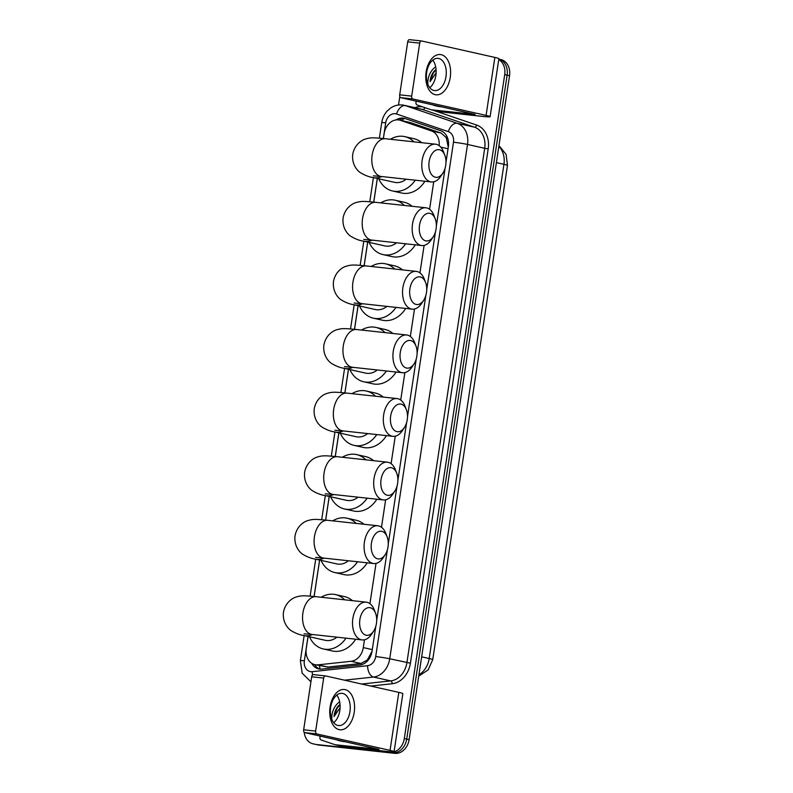 <?xml version="1.0" encoding="UTF-8"?>
<svg xmlns="http://www.w3.org/2000/svg" width="793" height="793" viewBox="0 0 793 793"><rect width="100%" height="100%" fill="white"/><g stroke="black" fill="none" stroke-linecap="round" stroke-linejoin="round"><path stroke-width="1.19" d="M448.273 147.131L446.31 137.675L441.156 133.085L410.239 122.548L399.454 120.07A15.196 12.034 -77.4 0 0 398.393 119.902A15.196 12.034 -77.4 0 0 384.129 133.591L383.386 138.517M439.173 145.664A15.196 12.034 -77.4 0 0 431.362 130.895L400.445 120.358A15.196 12.034 -77.4 0 0 399.454 120.07M308.08 636.452L306.257 648.545A15.196 12.034 -77.4 0 0 314.92 664.673L327.896 667.052L360.944 663.483L367.318 660.024L372.036 651.251M314.92 664.673A15.196 12.034 -77.4 0 0 318.092 664.851L351.15 661.283A15.196 12.034 -77.4 0 0 363.293 647.594L364.473 639.782M369.934 603.661L376.031 563.387M381.492 527.266L385.646 499.788M391.108 463.667L395.261 436.19M400.723 400.069L404.876 372.591M410.338 336.48L414.501 309.002M419.963 272.881L424.116 245.404M429.578 209.283L433.731 181.805M377.349 178.484L373.771 202.116M367.724 242.073L364.156 265.714M358.109 305.672L354.53 329.313M348.494 369.27L344.915 392.902M338.869 432.869L335.3 456.5M329.254 496.458L325.675 520.099M319.638 560.056L314.127 596.495M498.757 59.544A15.196 12.034 102.6 0 1 504.715 74.611L404.301 738.57A15.196 12.034 102.6 0 1 390.037 752.27L316.486 744.538A15.196 12.034 102.6 0 1 315.436 744.359A15.196 12.034 102.6 0 0 316.486 744.538L392.446 752.805L318.905 745.073A15.196 12.034 102.6 0 1 317.844 744.895L313.017 743.814A15.196 12.034 102.6 0 1 304.225 732.286M404.301 738.57L406.71 739.116A15.196 12.034 102.6 0 1 392.446 752.805A15.196 12.034 102.6 0 0 406.71 739.116L507.123 75.157L406.71 739.116L409.119 739.661A15.196 12.034 102.6 0 1 394.864 753.35L318.905 745.073M498.817 59.118A15.196 12.034 102.6 0 1 507.123 75.157A15.196 12.034 102.6 0 0 498.817 59.118M498.827 59.108L500.869 59.564A15.196 12.034 102.6 0 1 509.542 75.692L409.119 739.661M445.973 162.367L448.362 146.546A15.196 12.034 -77.4 0 0 440.69 130.696L405.134 118.573A15.196 12.034 -77.4 0 0 404.143 118.296A15.196 12.034 -77.4 0 0 403.082 118.117A15.196 12.034 -77.4 0 0 396.024 119.931M399.186 120.021A15.196 12.034 102.6 0 1 405.342 118.643M398.522 105.013L399.811 96.528M314.078 743.993A15.196 12.034 102.6 0 1 313.017 743.814M311.669 663.275A15.196 12.034 -77.4 0 0 318.697 668.905A15.196 12.034 -77.4 0 0 321.879 669.084L359.883 664.98A15.196 12.034 -77.4 0 0 372.026 651.291L375.813 626.242M376.705 620.344L387.371 549.846M388.263 543.948L396.986 486.248M397.878 480.35L406.611 422.649M407.493 416.761L416.226 359.051M417.118 353.163L425.841 295.452M426.733 289.564L435.456 231.863M436.348 225.965L445.081 168.265M319.926 669.094A15.196 12.034 102.6 0 1 314.514 664.574M438.826 106.193A25.317 20.063 102.6 0 1 437.31 106.093A25.317 20.063 102.6 0 1 435.545 105.806A25.317 20.063 102.6 0 1 432.423 104.755M441.235 106.728A25.317 20.063 102.6 0 1 439.719 106.639A25.317 20.063 102.6 0 1 437.964 106.341L435.545 105.806M427.903 84.514A16.504 13.084 102.6 0 1 435.684 66.899M436.051 69.487L434.277 71.043C431.779 74.036 430.381 77.565 430.074 81.639L436.11 72.807M436.081 69.873L433.335 72.916L430.074 81.639M426.128 71.975A20.251 12.311 -83.8 0 1 441.205 54.677A20.251 12.311 -83.8 0 1 450.246 77.387A20.251 12.311 -83.8 0 1 435.159 94.674A20.251 12.311 -83.8 0 1 426.128 71.975M445.983 76.643A16.207 9.853 96.2 0 0 438.093 58.365A16.207 9.853 96.2 0 0 426.693 72.312A16.207 9.853 96.2 0 0 434.584 90.59A16.207 9.853 96.2 0 0 445.983 76.643M432.77 60.149A16.207 9.853 -83.8 0 1 435.843 75.533A16.207 9.853 -83.8 0 1 429.766 87.706M400.822 97.668A2.528 1.536 -83.8 0 1 399.692 94.823L411.686 96.131A2.528 1.536 96.2 0 0 412.816 98.966L400.822 97.668L475.096 114.42L431.293 109.791A2.528 2.002 -77.4 0 1 431.124 109.761A2.528 2.002 -77.4 0 1 430.956 109.712L417.257 105.043A2.528 2.002 -77.4 0 1 415.978 102.396L416.176 101.108M440.343 111.813A2.528 2.002 102.6 0 1 440.165 111.783A2.528 2.002 102.6 0 1 439.996 111.744L431.293 109.781L440.343 111.813L482.144 116.373A20.251 1.1 -171.4 0 0 490.114 116.69A20.251 1.1 -171.4 0 0 486.079 115.401L412.816 98.966M490.114 116.69L498.886 58.692A20.251 1.1 -171.4 0 0 494.852 57.413L421.589 40.978A2.528 1.536 96.2 0 0 421.479 40.958A2.528 1.536 96.2 0 0 419.705 43.139L407.711 41.831A2.528 1.536 -83.8 0 1 409.485 39.65A2.528 1.536 -83.8 0 1 409.594 39.67L421.38 40.949M411.686 96.131L419.705 43.139M399.692 94.823L407.711 41.831M342.794 741.158A25.317 20.063 102.6 0 1 341.277 741.058A25.317 20.063 102.6 0 1 339.523 740.771A25.317 20.063 102.6 0 1 336.391 739.71M345.213 741.693A25.317 20.063 102.6 0 1 343.696 741.604A25.317 20.063 102.6 0 1 341.932 741.306L339.523 740.771M331.88 719.479A16.504 13.084 102.6 0 1 339.662 701.864M340.019 704.452L338.244 706.008C335.746 708.992 334.349 712.53 334.051 716.604L340.078 707.772M340.048 704.838L337.303 707.881L334.051 716.604M429.132 161.643A13.927 8.465 96.2 0 0 432.879 175.996A13.927 8.465 96.2 0 0 442.89 173.112A13.927 8.465 96.2 0 0 445.716 165.36A13.927 8.465 96.2 0 0 444.833 155.289A13.927 8.465 96.2 0 0 436.249 150.055A13.927 8.465 96.2 0 0 429.132 161.643M442.89 173.112L440.888 176.175A18.992 11.538 -83.8 0 1 431.372 181.944A18.992 11.538 -83.8 0 1 422.124 160.533A18.992 11.538 -83.8 0 1 435.486 144.187A18.992 11.538 -83.8 0 1 443.535 151.869L444.833 155.289M373.334 175.838L381.393 176.502A18.992 11.538 96.2 0 1 372.145 155.081A18.992 11.538 96.2 0 1 385.507 138.745C373.969 137.685 371.183 137.328 365.751 138.953C361.836 139.935 354.59 144.465 352.726 154.298C351.596 164.24 357.177 170.713 360.627 172.805C365.028 175.441 369.29 177.037 373.394 177.592L394.498 182.331A18.992 15.047 -77.4 0 0 395.826 182.549A18.992 15.047 -77.4 0 0 406.145 179.198M415.254 180.189A27.854 22.065 102.6 0 1 394.498 191.301A27.854 22.065 102.6 0 1 392.565 190.974A27.854 22.065 102.6 0 1 378.747 178.792M390.424 139.281A27.854 22.065 102.6 0 1 402.814 136.307A27.854 22.065 102.6 0 1 404.757 136.624A27.854 22.065 102.6 0 1 413.926 141.838M424.929 181.24A27.854 22.065 102.6 0 1 403.548 193.323A27.854 22.065 102.6 0 1 401.605 193.006L392.565 190.974M404.757 136.624L413.797 138.656A27.854 22.065 102.6 0 1 421.717 142.69M419.517 225.242A13.927 8.465 96.2 0 0 423.254 239.595A13.927 8.465 96.2 0 0 433.275 236.71A13.927 8.465 96.2 0 0 436.1 228.959A13.927 8.465 96.2 0 0 435.218 218.888A13.927 8.465 96.2 0 0 426.634 213.654A13.927 8.465 96.2 0 0 419.517 225.242M433.275 236.71L431.263 239.773A18.992 11.538 -83.8 0 1 421.757 245.543A18.992 11.538 -83.8 0 1 412.509 224.122A18.992 11.538 -83.8 0 1 425.871 207.786A18.992 11.538 -83.8 0 1 433.91 215.468L435.218 218.888M363.719 239.436L371.778 240.091A18.992 11.538 96.2 0 1 362.53 218.68A18.992 11.538 96.2 0 1 375.892 202.344C364.354 201.283 361.568 200.916 356.136 202.552C352.221 203.533 344.965 208.063 343.101 217.897C341.981 227.839 347.562 234.312 351.012 236.403C355.413 239.04 359.675 240.636 363.779 241.191L384.883 245.929A18.992 15.047 -77.4 0 0 386.201 246.147A18.992 15.047 -77.4 0 0 396.53 242.797M405.629 243.788A27.854 22.065 102.6 0 1 384.883 254.9A27.854 22.065 102.6 0 1 382.94 254.573A27.854 22.065 102.6 0 1 369.132 242.39M380.809 202.869A27.854 22.065 102.6 0 1 393.199 199.895A27.854 22.065 102.6 0 1 395.142 200.223A27.854 22.065 102.6 0 1 404.311 205.437M415.314 244.839A27.854 22.065 102.6 0 1 393.923 256.922A27.854 22.065 102.6 0 1 391.99 256.605L382.94 254.573M395.142 200.223L404.182 202.245A27.854 22.065 102.6 0 1 412.092 206.279M409.902 288.83A13.927 8.465 96.2 0 0 413.639 303.184A13.927 8.465 96.2 0 0 423.66 300.309A13.927 8.465 96.2 0 0 426.475 292.558A13.927 8.465 96.2 0 0 425.603 282.486A13.927 8.465 96.2 0 0 417.009 277.253A13.927 8.465 96.2 0 0 409.902 288.83M423.66 300.309L421.648 303.362A18.992 11.538 -83.8 0 1 412.132 309.141A18.992 11.538 -83.8 0 1 402.884 287.72A18.992 11.538 -83.8 0 1 416.246 271.384A18.992 11.538 -83.8 0 1 424.295 279.067L425.603 282.486M354.104 303.035L362.163 303.689A18.992 11.538 96.2 0 1 352.915 282.278A18.992 11.538 96.2 0 1 366.277 265.933C354.729 264.872 351.943 264.515 346.511 266.141C342.596 267.122 335.35 271.662 333.486 281.485C332.356 291.428 337.947 297.9 341.396 300.002C345.798 302.639 350.05 304.234 354.164 304.79L375.267 309.518A18.992 15.047 -77.4 0 0 376.586 309.746A18.992 15.047 -77.4 0 0 386.905 306.385M396.014 307.377A27.854 22.065 102.6 0 1 375.267 318.489A27.854 22.065 102.6 0 1 373.325 318.171A27.854 22.065 102.6 0 1 359.516 305.989M371.183 266.468A27.854 22.065 102.6 0 1 383.584 263.494A27.854 22.065 102.6 0 1 385.517 263.821A27.854 22.065 102.6 0 1 394.686 269.035M405.689 308.437A27.854 22.065 102.6 0 1 384.308 320.521A27.854 22.065 102.6 0 1 382.375 320.203L373.325 318.171M385.517 263.821L394.567 265.843A27.854 22.065 102.6 0 1 402.477 269.878M400.277 352.429A13.927 8.465 96.2 0 0 404.024 366.782A13.927 8.465 96.2 0 0 414.035 363.908A13.927 8.465 96.2 0 0 416.86 356.146A13.927 8.465 96.2 0 0 415.978 346.075A13.927 8.465 96.2 0 0 407.394 340.841A13.927 8.465 96.2 0 0 400.277 352.429M414.035 363.908L412.033 366.961A18.992 11.538 -83.8 0 1 402.517 372.73A18.992 11.538 -83.8 0 1 393.269 351.319A18.992 11.538 -83.8 0 1 406.631 334.973A18.992 11.538 -83.8 0 1 414.68 342.655L415.978 346.075M344.489 366.634L352.538 367.288A18.992 11.538 96.2 0 1 343.29 345.877A18.992 11.538 96.2 0 1 356.652 329.531C345.114 328.471 342.328 328.114 336.896 329.739C332.981 330.721 325.735 335.251 323.871 345.084C322.741 355.026 328.322 361.499 331.781 363.591C336.182 366.237 340.435 367.833 344.549 368.388L365.652 373.116A18.992 15.047 -77.4 0 0 366.971 373.334A18.992 15.047 -77.4 0 0 377.29 369.984M386.399 370.975A27.854 22.065 102.6 0 1 365.642 382.087A27.854 22.065 102.6 0 1 363.709 381.77A27.854 22.065 102.6 0 1 349.901 369.588M361.568 330.066A27.854 22.065 102.6 0 1 373.969 327.093A27.854 22.065 102.6 0 1 375.902 327.41A27.854 22.065 102.6 0 1 385.071 332.624M396.074 372.026A27.854 22.065 102.6 0 1 374.692 384.119A27.854 22.065 102.6 0 1 372.75 383.792L363.709 381.77M375.902 327.41L384.942 329.442A27.854 22.065 102.6 0 1 392.862 333.476M390.662 416.028A13.927 8.465 96.2 0 0 394.408 430.381A13.927 8.465 96.2 0 0 404.42 427.496A13.927 8.465 96.2 0 0 407.245 419.745A13.927 8.465 96.2 0 0 406.363 409.674A13.927 8.465 96.2 0 0 397.779 404.44A13.927 8.465 96.2 0 0 390.662 416.028M404.42 427.496L402.408 430.559A18.992 11.538 -83.8 0 1 392.902 436.328A18.992 11.538 -83.8 0 1 383.653 414.917A18.992 11.538 -83.8 0 1 397.015 398.572A18.992 11.538 -83.8 0 1 405.054 406.254L406.363 409.674M334.864 430.232L342.923 430.886A18.992 11.538 96.2 0 1 333.675 409.466A18.992 11.538 96.2 0 1 347.037 393.13C335.498 392.069 332.713 391.712 327.281 393.338C323.366 394.319 316.11 398.849 314.256 408.682C313.126 418.625 318.707 425.098 322.156 427.189C326.557 429.826 330.82 431.422 334.924 431.977L356.027 436.715A18.992 15.047 -77.4 0 0 357.356 436.933A18.992 15.047 -77.4 0 0 367.674 433.583M376.774 434.574A27.854 22.065 102.6 0 1 356.027 445.686A27.854 22.065 102.6 0 1 354.094 445.359A27.854 22.065 102.6 0 1 340.276 433.186M351.953 393.665A27.854 22.065 102.6 0 1 364.344 390.691A27.854 22.065 102.6 0 1 366.287 391.008A27.854 22.065 102.6 0 1 375.456 396.222M386.459 435.625A27.854 22.065 102.6 0 1 365.077 447.718A27.854 22.065 102.6 0 1 363.135 447.391L354.094 445.359M366.287 391.008L375.327 393.041A27.854 22.065 102.6 0 1 383.237 397.075M381.046 479.626A13.927 8.465 96.2 0 0 384.783 493.98A13.927 8.465 96.2 0 0 394.805 491.095A13.927 8.465 96.2 0 0 397.63 483.343A13.927 8.465 96.2 0 0 396.748 473.272A13.927 8.465 96.2 0 0 388.154 468.039A13.927 8.465 96.2 0 0 381.046 479.626M394.805 491.095L392.793 494.158A18.992 11.538 -83.8 0 1 383.277 499.927A18.992 11.538 -83.8 0 1 374.028 478.506A18.992 11.538 -83.8 0 1 387.39 462.17A18.992 11.538 -83.8 0 1 395.439 469.852L396.748 473.272M325.249 493.821L333.308 494.485A18.992 11.538 96.2 0 1 324.059 473.064A18.992 11.538 96.2 0 1 337.421 456.728C325.873 455.668 323.098 455.311 317.656 456.937C313.741 457.918 306.494 462.448 304.631 472.281C303.511 482.223 309.092 488.696 312.541 490.788C316.942 493.424 321.195 495.02 325.308 495.575L346.412 500.314A18.992 15.047 -77.4 0 0 347.731 500.532A18.992 15.047 -77.4 0 0 358.059 497.181M367.159 498.173A27.854 22.065 102.6 0 1 346.412 509.284A27.854 22.065 102.6 0 1 344.469 508.957A27.854 22.065 102.6 0 1 330.661 496.775M342.338 457.264A27.854 22.065 102.6 0 1 354.729 454.28A27.854 22.065 102.6 0 1 356.662 454.607A27.854 22.065 102.6 0 1 365.831 459.821M376.834 499.223A27.854 22.065 102.6 0 1 355.452 511.307A27.854 22.065 102.6 0 1 353.519 510.989L344.469 508.957M356.662 454.607L365.712 456.639A27.854 22.065 102.6 0 1 373.622 460.664M371.431 543.215A13.927 8.465 96.2 0 0 375.168 557.568A13.927 8.465 96.2 0 0 385.19 554.694A13.927 8.465 96.2 0 0 388.005 546.942A13.927 8.465 96.2 0 0 387.123 536.871A13.927 8.465 96.2 0 0 378.539 531.637A13.927 8.465 96.2 0 0 371.431 543.215M385.19 554.694L383.178 557.757A18.992 11.538 -83.8 0 1 373.662 563.526A18.992 11.538 -83.8 0 1 364.413 542.105A18.992 11.538 -83.8 0 1 377.775 525.769A18.992 11.538 -83.8 0 1 385.824 533.451L387.123 536.871M315.634 557.42L323.693 558.074A18.992 11.538 96.2 0 1 314.444 536.663A18.992 11.538 96.2 0 1 327.806 520.317C316.258 519.256 313.473 518.9 308.041 520.535C304.125 521.507 296.879 526.046 295.016 535.87C293.886 545.812 299.476 552.285 302.926 554.386C307.327 557.023 311.58 558.619 315.693 559.174L336.797 563.912A18.992 15.047 -77.4 0 0 338.115 564.13A18.992 15.047 -77.4 0 0 348.434 560.77M357.544 561.761A27.854 22.065 102.6 0 1 336.797 572.873A27.854 22.065 102.6 0 1 334.854 572.556A27.854 22.065 102.6 0 1 321.046 560.373M332.713 520.852A27.854 22.065 102.6 0 1 345.114 517.879A27.854 22.065 102.6 0 1 347.047 518.206A27.854 22.065 102.6 0 1 356.216 523.42M367.218 562.822A27.854 22.065 102.6 0 1 345.837 574.905A27.854 22.065 102.6 0 1 343.894 574.588L334.854 572.556M347.047 518.206L356.097 520.228A27.854 22.065 102.6 0 1 364.007 524.262M359.873 619.611A13.927 8.465 96.2 0 0 363.61 633.964A13.927 8.465 96.2 0 0 373.632 631.089A13.927 8.465 96.2 0 0 376.457 623.338A13.927 8.465 96.2 0 0 375.575 613.267A13.927 8.465 96.2 0 0 366.99 608.033A13.927 8.465 96.2 0 0 359.873 619.611M373.632 631.089L371.62 634.152A18.992 11.538 -83.8 0 1 362.114 639.921A18.992 11.538 -83.8 0 1 352.855 618.5A18.992 11.538 -83.8 0 1 366.227 602.165A18.992 11.538 -83.8 0 1 374.266 609.847L375.575 613.267M304.076 633.815L312.135 634.469A18.992 11.538 96.2 0 1 302.886 613.058A18.992 11.538 96.2 0 1 316.248 596.713C304.71 595.652 301.925 595.295 296.493 596.931C292.577 597.902 285.321 602.442 283.458 612.265C282.338 622.208 287.918 628.68 291.368 630.782C295.769 633.419 300.022 635.015 304.135 635.57L325.239 640.308A18.992 15.047 -77.4 0 0 326.557 640.526A18.992 15.047 -77.4 0 0 336.886 637.166M345.986 638.157A27.854 22.065 102.6 0 1 325.239 649.269A27.854 22.065 102.6 0 1 323.296 648.952A27.854 22.065 102.6 0 1 309.488 636.769M321.165 597.248A27.854 22.065 102.6 0 1 333.556 594.274A27.854 22.065 102.6 0 1 335.498 594.601A27.854 22.065 102.6 0 1 344.668 599.815M355.67 639.217A27.854 22.065 102.6 0 1 334.279 651.301A27.854 22.065 102.6 0 1 332.346 650.984L323.296 648.952M335.498 594.601L344.539 596.623A27.854 22.065 102.6 0 1 352.449 600.658M330.096 706.94A20.251 12.311 -83.8 0 1 345.183 689.642A20.251 12.311 -83.8 0 1 354.213 712.352A20.251 12.311 -83.8 0 1 339.126 729.639A20.251 12.311 -83.8 0 1 330.096 706.94M349.961 711.608A16.207 9.853 96.2 0 0 342.061 693.33A16.207 9.853 96.2 0 0 330.661 707.277A16.207 9.853 96.2 0 0 338.552 725.555A16.207 9.853 96.2 0 0 349.961 711.608M336.738 695.114A16.207 9.853 -83.8 0 1 339.81 710.498A16.207 9.853 -83.8 0 1 333.734 722.671M304.79 732.623A2.528 1.536 -83.8 0 1 303.66 729.788L315.654 731.096A2.528 1.536 96.2 0 0 316.784 733.931L304.79 732.623L379.064 749.385L335.27 744.746A2.528 2.002 -77.4 0 1 335.092 744.716A2.528 2.002 -77.4 0 1 334.924 744.677L321.234 740.008A2.528 2.002 -77.4 0 1 319.956 737.361L320.144 736.073M335.27 744.746L344.311 746.778L386.112 751.328A20.251 1.1 -171.4 0 0 394.081 751.655A20.251 1.1 -171.4 0 0 390.047 750.366L316.784 733.931M344.311 746.778A2.528 2.002 102.6 0 1 344.132 746.748A2.528 2.002 102.6 0 1 343.974 746.699L335.261 744.746M394.081 751.655L402.854 693.657A20.251 1.1 -171.4 0 0 398.82 692.368L325.556 675.933A2.528 1.536 96.2 0 0 325.457 675.923A2.528 1.536 96.2 0 0 323.673 678.094L311.679 676.796A2.528 1.536 -83.8 0 1 313.463 674.615A2.528 1.536 -83.8 0 1 313.562 674.635L325.348 675.914M315.654 731.096L323.673 678.094M303.66 729.788L311.679 676.796M410.239 122.548L400.445 120.358M320.203 669.123A15.196 8.951 -96.2 0 1 319.46 665.694M446.31 137.675A15.196 9.238 -71.2 0 1 446.935 136.426M402.329 120.724A15.196 9.238 -71.2 0 1 403.647 118.633M367.446 660.965A15.196 8.951 -96.2 0 1 367.318 660.024M441.156 133.085L431.362 130.895M448.025 148.757L440.759 147.131M372.284 649.606L363.293 647.594M360.944 663.483L351.15 661.283M327.896 667.052L318.092 664.851M432.73 659.657A17.724 0.962 -171.4 0 0 429.191 658.527L503.942 164.31A17.724 0.962 8.6 0 1 507.47 165.44L432.73 659.657L428.161 669.847L418.724 676.161M418.932 674.774A20.251 16.048 -77.4 0 0 429.191 658.527L421.648 656.842M496.388 162.624L503.942 164.31A20.251 16.048 -77.4 0 0 498.847 146.398M509.542 75.692L504.715 74.611M394.864 753.35L390.037 752.27M308.031 636.442L304.353 660.797A10.131 8.029 -77.4 0 0 310.836 671.671A10.131 8.029 -77.4 0 0 312.244 671.671L367.605 665.694A10.131 8.029 -77.4 0 0 375.704 656.564L453.487 142.225A10.131 8.029 -77.4 0 0 448.372 131.658L396.579 114.004A10.131 8.029 -77.4 0 0 395.221 113.706A10.131 8.029 -77.4 0 0 385.705 122.826L383.336 138.517M402.765 105.053A20.251 16.048 102.6 0 1 404.172 105.291L402.348 104.983C398.036 104.587 394.062 105.647 390.424 108.175L387.103 111.129C384.209 114.41 382.414 118.256 381.72 122.667A10.131 0.545 8.6 0 1 385.705 122.826M312.531 674.972A10.131 5.967 -96.2 0 1 312.244 671.671M414.789 107.67A22.789 18.051 102.6 0 1 421.826 106.748A22.789 18.051 102.6 0 1 422.55 106.847M432.889 110.158L476.692 125.086A22.789 18.051 102.6 0 1 488.201 148.856L410.417 663.196A22.789 18.051 102.6 0 1 392.198 683.735L370.678 686.064M396.579 114.004A10.131 6.156 -71.2 0 1 405.491 105.657L457.274 123.311L474.462 127.167L422.679 109.513A20.251 16.048 -77.4 0 0 421.351 109.147L404.172 105.291A20.251 16.048 102.6 0 1 405.491 105.657L422.679 109.513A2.528 1.536 108.8 0 0 424.84 107.63M448.372 131.658A10.131 6.156 -71.2 0 1 457.274 123.311A20.251 16.048 102.6 0 1 467.513 144.445L484.701 148.301A20.251 16.048 -77.4 0 0 474.462 127.167A2.528 1.536 108.8 0 0 476.692 125.086M453.487 142.225A10.131 0.545 8.6 0 1 467.513 144.445L389.73 658.785A20.251 16.048 102.6 0 1 373.533 677.044L390.721 680.9A20.251 16.048 -77.4 0 0 406.908 662.641L484.701 148.301L488.201 148.856M367.605 665.694A10.131 5.967 -96.2 0 0 373.533 677.044L344.479 680.176M361.658 684.032L390.721 680.9A2.528 1.487 83.8 0 1 392.198 683.735M375.704 656.564A10.131 0.545 8.6 0 1 389.73 658.785L410.417 663.196M377.299 178.465L373.721 202.106M367.674 242.063L364.106 265.705M358.059 305.662L354.481 329.303M348.444 369.26L344.866 392.902M338.819 432.859L335.251 456.5M329.204 496.448L325.626 520.089M319.589 560.046L314.078 596.485M304.155 635.57L300.369 660.638A10.131 0.545 8.6 0 1 304.353 660.797M486.079 115.401L494.852 57.413M369.766 201.749L373.414 177.602A18.992 15.047 -77.4 0 0 374.722 177.81A18.992 15.047 -77.4 0 0 381.78 176.542M363.779 241.191A18.992 15.047 -77.4 0 0 365.097 241.409A18.992 15.047 -77.4 0 0 372.155 240.14M350.526 328.946L354.184 304.79A18.992 15.047 -77.4 0 0 355.482 305.008A18.992 15.047 -77.4 0 0 362.54 303.729M340.911 392.535L344.568 368.388A18.992 15.047 -77.4 0 0 345.867 368.606A18.992 15.047 -77.4 0 0 352.925 367.328M331.296 456.134L334.943 431.987A18.992 15.047 -77.4 0 0 336.252 432.195A18.992 15.047 -77.4 0 0 343.31 430.926M321.671 519.732L325.328 495.585A18.992 15.047 -77.4 0 0 326.627 495.794A18.992 15.047 -77.4 0 0 333.684 494.525M310.122 596.128L315.713 559.174A18.992 15.047 -77.4 0 0 317.012 559.392A18.992 15.047 -77.4 0 0 324.069 558.123M304.135 635.57A18.992 15.047 -77.4 0 0 305.454 635.788A18.992 15.047 -77.4 0 0 312.511 634.509M390.047 750.366L398.82 692.368M507.47 165.44L506.122 154.407L498.956 145.644M300.369 660.638L302.173 673.227L310.925 681.802M381.72 122.667L379.381 138.151M363.799 241.201L360.151 265.348M431.124 109.761L440.165 111.783M421.479 40.958L409.485 39.65M381.393 176.502L431.372 181.944M385.507 138.745L435.486 144.187M371.778 240.091L421.757 245.543M375.892 202.344L425.871 207.786M362.163 303.689L412.132 309.141M366.277 265.933L416.246 271.384M352.538 367.288L402.517 372.73M356.652 329.531L406.631 334.973M342.923 430.886L392.902 436.328M347.037 393.13L397.015 398.572M333.308 494.485L383.277 499.927M337.421 456.728L387.39 462.17M323.693 558.074L373.662 563.526M327.806 520.317L377.775 525.769M312.135 634.469L362.114 639.921M316.248 596.713L366.227 602.165M335.092 744.716L344.132 746.748M325.457 675.923L313.463 674.615"/></g></svg>
